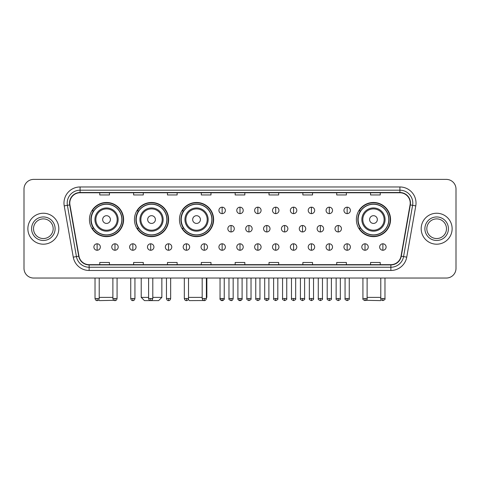 <?xml version="1.0" encoding="UTF-8"?>
<svg xmlns="http://www.w3.org/2000/svg" width="480" height="480" viewBox="0 0 480 480"><rect width="100%" height="100%" fill="white"/><g stroke="black" fill="none" stroke-linecap="round" stroke-linejoin="round"><path stroke-width="0.72" d="M356.382 219.558A17.088 17.088 0 0 0 373.47 236.646A17.088 17.088 0 0 0 390.558 219.558A17.088 17.088 0 0 0 373.47 202.476A17.088 17.088 0 0 0 356.382 219.558M179.454 219.558A17.088 17.088 0 0 0 196.542 236.646A17.088 17.088 0 0 0 213.63 219.558A17.088 17.088 0 0 0 196.542 202.476A17.088 17.088 0 0 0 179.454 219.558M134.448 219.558A17.088 17.088 0 0 0 151.536 236.646A17.088 17.088 0 0 0 168.624 219.558A17.088 17.088 0 0 0 151.536 202.476A17.088 17.088 0 0 0 134.448 219.558M89.442 219.558A17.088 17.088 0 0 0 106.53 236.646A17.088 17.088 0 0 0 123.618 219.558A17.088 17.088 0 0 0 106.53 202.476A17.088 17.088 0 0 0 89.442 219.558M93.54 228.264A15.636 15.636 0 0 1 93.54 210.858M138.546 228.264A15.636 15.636 0 0 1 138.546 210.858M183.552 228.264A15.636 15.636 0 0 1 183.552 210.858M360.48 228.264A15.636 15.636 0 0 1 360.48 210.858M24 189.06L24 268.368A9.672 9.672 0 0 0 33.672 278.04L446.328 278.04A9.672 9.672 0 0 0 456 268.368L456 189.06A9.672 9.672 0 0 0 446.328 179.394L33.672 179.394A9.672 9.672 0 0 0 24 189.06L24 268.368M27.87 228.714A15.474 15.474 0 0 0 43.344 244.194A15.474 15.474 0 0 0 58.818 228.714A15.474 15.474 0 0 0 43.344 213.24A15.474 15.474 0 0 0 27.87 228.714A15.474 15.474 0 0 0 43.344 244.194A15.474 15.474 0 0 0 58.818 228.714A15.474 15.474 0 0 0 43.344 213.24A15.474 15.474 0 0 0 27.87 228.714M421.182 228.714A15.474 15.474 0 0 0 436.656 244.194A15.474 15.474 0 0 0 452.13 228.714A15.474 15.474 0 0 0 436.656 213.24A15.474 15.474 0 0 0 421.182 228.714A15.474 15.474 0 0 0 436.656 244.194A15.474 15.474 0 0 0 452.13 228.714A15.474 15.474 0 0 0 436.656 213.24A15.474 15.474 0 0 0 421.182 228.714M69.78 203.088A10.314 10.314 0 0 1 80.094 192.768L399.906 192.768A10.314 10.314 0 0 1 410.064 204.876L401.028 256.14A10.314 10.314 0 0 1 390.864 264.66L89.136 264.66A10.314 10.314 0 0 1 78.972 256.14L69.936 204.876A10.314 10.314 0 0 1 69.78 203.088M69.522 203.088A10.572 10.572 0 0 0 69.684 204.924L78.72 256.182A10.572 10.572 0 0 0 89.136 264.918L390.864 264.918A10.572 10.572 0 0 0 401.28 256.182L410.316 204.924A10.572 10.572 0 0 0 399.906 192.51L80.094 192.51A10.572 10.572 0 0 0 69.522 203.088M64.224 205.884A16.122 16.122 0 0 1 80.094 186.966L399.906 186.966A16.122 16.122 0 0 1 415.776 205.884L406.74 257.148A16.122 16.122 0 0 1 390.864 270.468L89.136 270.468A16.122 16.122 0 0 1 73.26 257.148L64.224 205.884L67.398 205.326A12.894 12.894 0 0 1 80.094 190.194L399.906 190.194A12.894 12.894 0 0 1 412.602 205.326L403.566 256.584A12.894 12.894 0 0 1 390.864 267.24L89.136 267.24A12.894 12.894 0 0 1 76.434 256.584L67.398 205.326A12.894 12.894 0 0 1 67.2 203.088M446.328 179.394L33.672 179.394M33.672 278.04L446.328 278.04M456 268.368L456 189.06M401.28 256.182L403.566 256.584L412.602 205.326L415.776 205.884M235.164 192.768L235.164 194.952L244.836 194.952L244.836 192.768M201.312 192.768L201.312 194.952L210.984 194.952L210.984 192.768M167.46 192.768L167.46 194.952L177.132 194.952L177.132 192.768M133.614 192.768L133.614 194.952L143.286 194.952L143.286 192.768M99.762 192.768L99.762 194.952L109.434 194.952L109.434 192.768M269.016 192.768L269.016 194.952L278.688 194.952L278.688 192.768M302.868 192.768L302.868 194.952L312.54 194.952L312.54 192.768M336.714 192.768L336.714 194.952L346.386 194.952L346.386 192.768M370.566 192.768L370.566 194.952L380.238 194.952L380.238 192.768M244.836 264.66L244.836 262.482L235.164 262.482L235.164 264.66M210.984 264.66L210.984 262.482L201.312 262.482L201.312 264.66M177.132 264.66L177.132 262.482L167.46 262.482L167.46 264.66M143.286 264.66L143.286 262.482L133.614 262.482L133.614 264.66M109.434 264.66L109.434 262.482L99.762 262.482L99.762 264.66M278.688 264.66L278.688 262.482L269.016 262.482L269.016 264.66M312.54 264.66L312.54 262.482L302.868 262.482L302.868 264.66M346.386 264.66L346.386 262.482L336.714 262.482L336.714 264.66M380.238 264.66L380.238 262.482L370.566 262.482L370.566 264.66M53.172 228.714A9.828 9.828 0 0 0 43.344 218.892A9.828 9.828 0 0 0 33.516 228.714A9.828 9.828 0 0 0 43.344 238.542A9.828 9.828 0 0 0 53.172 228.714A9.828 9.828 0 0 1 43.344 238.542A9.828 9.828 0 0 1 33.516 228.714M113.916 300.318L99.438 300.606L98.706 299.88M99.216 297.384L112.884 297.384M110.4 219.558A3.87 3.87 0 0 0 106.53 215.694A3.87 3.87 0 0 0 102.66 219.558A3.87 3.87 0 0 0 106.53 223.428A3.87 3.87 0 0 0 110.4 219.558M118.14 219.558A11.604 11.604 0 0 0 106.53 207.954A11.604 11.604 0 0 0 94.926 219.558A11.604 11.604 0 0 0 106.53 231.168A11.604 11.604 0 0 0 118.14 219.558A11.604 11.604 0 0 1 106.53 231.168A11.604 11.604 0 0 1 94.926 219.558M121.842 219.558A15.312 15.312 0 0 0 106.53 204.246A15.312 15.312 0 0 0 91.218 219.558A15.312 15.312 0 0 0 106.53 234.876A15.312 15.312 0 0 0 121.842 219.558M123.294 219.558A16.764 16.764 0 0 1 92.202 228.264L93.756 228.264A15.456 15.456 0 0 0 116.76 231.15A15.456 15.456 0 0 0 116.76 207.972A15.456 15.456 0 0 0 93.756 210.858L92.202 210.858A16.764 16.764 0 0 1 123.294 219.558M152.796 297.384L161.856 297.384L158.628 300.606L144.444 300.606L141.222 297.384L148.602 297.384M155.406 219.558A3.87 3.87 0 0 0 151.536 215.694A3.87 3.87 0 0 0 147.666 219.558A3.87 3.87 0 0 0 151.536 223.428A3.87 3.87 0 0 0 155.406 219.558M163.14 219.558A11.604 11.604 0 0 0 151.536 207.954A11.604 11.604 0 0 0 139.932 219.558A11.604 11.604 0 0 0 151.536 231.168A11.604 11.604 0 0 0 163.14 219.558A11.604 11.604 0 0 1 151.536 231.168A11.604 11.604 0 0 1 139.932 219.558M166.848 219.558A15.312 15.312 0 0 0 151.536 204.246A15.312 15.312 0 0 0 136.224 219.558A15.312 15.312 0 0 0 151.536 234.876A15.312 15.312 0 0 0 166.848 219.558M168.3 219.558A16.764 16.764 0 0 1 137.208 228.264L138.762 228.264A15.456 15.456 0 0 0 161.766 231.15A15.456 15.456 0 0 0 161.766 207.972A15.456 15.456 0 0 0 138.762 210.858L137.208 210.858A16.764 16.764 0 0 1 168.3 219.558M203.712 300.528L189.45 300.606L188.292 299.454M188.514 297.384L202.182 297.384M206.376 297.384L206.856 297.384L206.376 297.87M200.412 219.558A3.87 3.87 0 0 0 196.542 215.694A3.87 3.87 0 0 0 192.672 219.558A3.87 3.87 0 0 0 196.542 223.428A3.87 3.87 0 0 0 200.412 219.558M208.146 219.558A11.604 11.604 0 0 0 196.542 207.954A11.604 11.604 0 0 0 184.938 219.558A11.604 11.604 0 0 0 196.542 231.168A11.604 11.604 0 0 0 208.146 219.558A11.604 11.604 0 0 1 196.542 231.168A11.604 11.604 0 0 1 184.938 219.558M211.854 219.558A15.312 15.312 0 0 0 196.542 204.246A15.312 15.312 0 0 0 181.23 219.558A15.312 15.312 0 0 0 196.542 234.876A15.312 15.312 0 0 0 211.854 219.558M213.306 219.558A16.764 16.764 0 0 1 182.214 228.264L183.768 228.264A15.456 15.456 0 0 0 206.772 231.15A15.456 15.456 0 0 0 206.772 207.972A15.456 15.456 0 0 0 183.768 210.858L182.214 210.858A16.764 16.764 0 0 1 213.306 219.558M381.294 299.88L380.562 300.606L366.084 300.318M367.116 297.384L380.784 297.384M377.34 219.558A3.87 3.87 0 0 0 373.47 215.694A3.87 3.87 0 0 0 369.6 219.558A3.87 3.87 0 0 0 373.47 223.428A3.87 3.87 0 0 0 377.34 219.558M385.074 219.558A11.604 11.604 0 0 0 373.47 207.954A11.604 11.604 0 0 0 361.86 219.558A11.604 11.604 0 0 0 373.47 231.168A11.604 11.604 0 0 0 385.074 219.558A11.604 11.604 0 0 1 373.47 231.168A11.604 11.604 0 0 1 361.86 219.558M388.782 219.558A15.312 15.312 0 0 0 373.47 204.246A15.312 15.312 0 0 0 358.158 219.558A15.312 15.312 0 0 0 373.47 234.876A15.312 15.312 0 0 0 388.782 219.558M390.234 219.558A16.764 16.764 0 0 1 359.142 228.264L360.696 228.264A15.456 15.456 0 0 0 383.694 231.15A15.456 15.456 0 0 0 383.694 207.972A15.456 15.456 0 0 0 360.696 210.858L359.142 210.858A16.764 16.764 0 0 1 390.234 219.558M446.484 228.714A9.828 9.828 0 0 0 436.656 218.892A9.828 9.828 0 0 0 426.828 228.714A9.828 9.828 0 0 0 436.656 238.542A9.828 9.828 0 0 0 446.484 228.714A9.828 9.828 0 0 1 436.656 238.542A9.828 9.828 0 0 1 426.828 228.714M222.138 207.18A3.222 3.222 0 0 0 218.916 210.402A3.222 3.222 0 0 0 222.138 213.63A3.222 3.222 0 0 0 225.366 210.402A3.222 3.222 0 0 0 222.138 207.18L222.138 213.63A3.222 3.222 0 0 0 225.366 210.402A3.222 3.222 0 0 0 222.138 207.18M240 207.18A3.222 3.222 0 0 0 236.778 210.402A3.222 3.222 0 0 0 240 213.63A3.222 3.222 0 0 0 243.222 210.402A3.222 3.222 0 0 0 240 207.18L240 213.63A3.222 3.222 0 0 0 243.222 210.402A3.222 3.222 0 0 0 240 207.18M257.862 207.18A3.222 3.222 0 0 0 254.634 210.402A3.222 3.222 0 0 0 257.862 213.63A3.222 3.222 0 0 0 261.084 210.402A3.222 3.222 0 0 0 257.862 207.18L257.862 213.63A3.222 3.222 0 0 0 261.084 210.402A3.222 3.222 0 0 0 257.862 207.18M275.718 207.18A3.222 3.222 0 0 0 272.496 210.402A3.222 3.222 0 0 0 275.718 213.63A3.222 3.222 0 0 0 278.946 210.402A3.222 3.222 0 0 0 275.718 207.18L275.718 213.63A3.222 3.222 0 0 0 278.946 210.402A3.222 3.222 0 0 0 275.718 207.18M293.58 207.18A3.222 3.222 0 0 0 290.358 210.402A3.222 3.222 0 0 0 293.58 213.63A3.222 3.222 0 0 0 296.802 210.402A3.222 3.222 0 0 0 293.58 207.18L293.58 213.63A3.222 3.222 0 0 0 296.802 210.402A3.222 3.222 0 0 0 293.58 207.18M311.442 207.18A3.222 3.222 0 0 0 308.22 210.402A3.222 3.222 0 0 0 311.442 213.63A3.222 3.222 0 0 0 314.664 210.402A3.222 3.222 0 0 0 311.442 207.18L311.442 213.63A3.222 3.222 0 0 0 314.664 210.402A3.222 3.222 0 0 0 311.442 207.18M329.304 207.18A3.222 3.222 0 0 0 326.076 210.402A3.222 3.222 0 0 0 329.304 213.63A3.222 3.222 0 0 0 332.526 210.402A3.222 3.222 0 0 0 329.304 207.18L329.304 213.63A3.222 3.222 0 0 0 332.526 210.402A3.222 3.222 0 0 0 329.304 207.18M347.16 207.18A3.222 3.222 0 0 0 343.938 210.402A3.222 3.222 0 0 0 347.16 213.63A3.222 3.222 0 0 0 350.388 210.402A3.222 3.222 0 0 0 347.16 207.18L347.16 213.63A3.222 3.222 0 0 0 350.388 210.402A3.222 3.222 0 0 0 347.16 207.18M231.072 225.492A3.222 3.222 0 0 0 227.844 228.714A3.222 3.222 0 0 0 231.072 231.942A3.222 3.222 0 0 0 234.294 228.714A3.222 3.222 0 0 0 231.072 225.492L231.072 231.942A3.222 3.222 0 0 0 234.294 228.714A3.222 3.222 0 0 0 231.072 225.492M248.928 225.492A3.222 3.222 0 0 0 245.706 228.714A3.222 3.222 0 0 0 248.928 231.942A3.222 3.222 0 0 0 252.156 228.714A3.222 3.222 0 0 0 248.928 225.492L248.928 231.942A3.222 3.222 0 0 0 252.156 228.714A3.222 3.222 0 0 0 248.928 225.492M266.79 225.492A3.222 3.222 0 0 0 263.568 228.714A3.222 3.222 0 0 0 266.79 231.942A3.222 3.222 0 0 0 270.012 228.714A3.222 3.222 0 0 0 266.79 225.492L266.79 231.942A3.222 3.222 0 0 0 270.012 228.714A3.222 3.222 0 0 0 266.79 225.492M284.652 225.492A3.222 3.222 0 0 0 281.424 228.714A3.222 3.222 0 0 0 284.652 231.942A3.222 3.222 0 0 0 287.874 228.714A3.222 3.222 0 0 0 284.652 225.492L284.652 231.942A3.222 3.222 0 0 0 287.874 228.714A3.222 3.222 0 0 0 284.652 225.492M302.514 225.492A3.222 3.222 0 0 0 299.286 228.714A3.222 3.222 0 0 0 302.514 231.942A3.222 3.222 0 0 0 305.736 228.714A3.222 3.222 0 0 0 302.514 225.492L302.514 231.942A3.222 3.222 0 0 0 305.736 228.714A3.222 3.222 0 0 0 302.514 225.492M320.37 225.492A3.222 3.222 0 0 0 317.148 228.714A3.222 3.222 0 0 0 320.37 231.942A3.222 3.222 0 0 0 323.598 228.714A3.222 3.222 0 0 0 320.37 225.492L320.37 231.942A3.222 3.222 0 0 0 323.598 228.714A3.222 3.222 0 0 0 320.37 225.492M338.232 225.492A3.222 3.222 0 0 0 335.01 228.714A3.222 3.222 0 0 0 338.232 231.942A3.222 3.222 0 0 0 341.454 228.714A3.222 3.222 0 0 0 338.232 225.492L338.232 231.942A3.222 3.222 0 0 0 341.454 228.714A3.222 3.222 0 0 0 338.232 225.492M97.116 243.804A3.222 3.222 0 0 0 93.894 247.026A3.222 3.222 0 0 0 97.116 250.254A3.222 3.222 0 0 0 100.344 247.026A3.222 3.222 0 0 0 97.116 243.804L97.116 250.254A3.222 3.222 0 0 0 100.344 247.026A3.222 3.222 0 0 0 97.116 243.804M114.978 243.804A3.222 3.222 0 0 0 111.756 247.026A3.222 3.222 0 0 0 114.978 250.254A3.222 3.222 0 0 0 118.2 247.026A3.222 3.222 0 0 0 114.978 243.804L114.978 250.254A3.222 3.222 0 0 0 118.2 247.026A3.222 3.222 0 0 0 114.978 243.804M132.84 243.804A3.222 3.222 0 0 0 129.612 247.026A3.222 3.222 0 0 0 132.84 250.254A3.222 3.222 0 0 0 136.062 247.026A3.222 3.222 0 0 0 132.84 243.804L132.84 250.254A3.222 3.222 0 0 0 136.062 247.026A3.222 3.222 0 0 0 132.84 243.804M150.696 243.804A3.222 3.222 0 0 0 147.474 247.026A3.222 3.222 0 0 0 150.696 250.254A3.222 3.222 0 0 0 153.924 247.026A3.222 3.222 0 0 0 150.696 243.804L150.696 250.254A3.222 3.222 0 0 0 153.924 247.026A3.222 3.222 0 0 0 150.696 243.804M168.558 243.804A3.222 3.222 0 0 0 165.336 247.026A3.222 3.222 0 0 0 168.558 250.254A3.222 3.222 0 0 0 171.78 247.026A3.222 3.222 0 0 0 168.558 243.804L168.558 250.254A3.222 3.222 0 0 0 171.78 247.026A3.222 3.222 0 0 0 168.558 243.804M186.42 243.804A3.222 3.222 0 0 0 183.198 247.026A3.222 3.222 0 0 0 186.42 250.254A3.222 3.222 0 0 0 189.642 247.026A3.222 3.222 0 0 0 186.42 243.804L186.42 250.254A3.222 3.222 0 0 0 189.642 247.026A3.222 3.222 0 0 0 186.42 243.804M204.282 243.804A3.222 3.222 0 0 0 201.054 247.026A3.222 3.222 0 0 0 204.282 250.254A3.222 3.222 0 0 0 207.504 247.026A3.222 3.222 0 0 0 204.282 243.804L204.282 250.254A3.222 3.222 0 0 0 207.504 247.026A3.222 3.222 0 0 0 204.282 243.804M222.138 243.804A3.222 3.222 0 0 0 218.916 247.026A3.222 3.222 0 0 0 222.138 250.254A3.222 3.222 0 0 0 225.366 247.026A3.222 3.222 0 0 0 222.138 243.804L222.138 250.254A3.222 3.222 0 0 0 225.366 247.026A3.222 3.222 0 0 0 222.138 243.804M240 243.804A3.222 3.222 0 0 0 236.778 247.026A3.222 3.222 0 0 0 240 250.254A3.222 3.222 0 0 0 243.222 247.026A3.222 3.222 0 0 0 240 243.804L240 250.254A3.222 3.222 0 0 0 243.222 247.026A3.222 3.222 0 0 0 240 243.804M257.862 243.804A3.222 3.222 0 0 0 254.634 247.026A3.222 3.222 0 0 0 257.862 250.254A3.222 3.222 0 0 0 261.084 247.026A3.222 3.222 0 0 0 257.862 243.804L257.862 250.254A3.222 3.222 0 0 0 261.084 247.026A3.222 3.222 0 0 0 257.862 243.804M275.718 243.804A3.222 3.222 0 0 0 272.496 247.026A3.222 3.222 0 0 0 275.718 250.254A3.222 3.222 0 0 0 278.946 247.026A3.222 3.222 0 0 0 275.718 243.804L275.718 250.254A3.222 3.222 0 0 0 278.946 247.026A3.222 3.222 0 0 0 275.718 243.804M293.58 243.804A3.222 3.222 0 0 0 290.358 247.026A3.222 3.222 0 0 0 293.58 250.254A3.222 3.222 0 0 0 296.802 247.026A3.222 3.222 0 0 0 293.58 243.804L293.58 250.254A3.222 3.222 0 0 0 296.802 247.026A3.222 3.222 0 0 0 293.58 243.804M311.442 243.804A3.222 3.222 0 0 0 308.22 247.026A3.222 3.222 0 0 0 311.442 250.254A3.222 3.222 0 0 0 314.664 247.026A3.222 3.222 0 0 0 311.442 243.804L311.442 250.254A3.222 3.222 0 0 0 314.664 247.026A3.222 3.222 0 0 0 311.442 243.804M329.304 243.804A3.222 3.222 0 0 0 326.076 247.026A3.222 3.222 0 0 0 329.304 250.254A3.222 3.222 0 0 0 332.526 247.026A3.222 3.222 0 0 0 329.304 243.804L329.304 250.254A3.222 3.222 0 0 0 332.526 247.026A3.222 3.222 0 0 0 329.304 243.804M347.16 243.804A3.222 3.222 0 0 0 343.938 247.026A3.222 3.222 0 0 0 347.16 250.254A3.222 3.222 0 0 0 350.388 247.026A3.222 3.222 0 0 0 347.16 243.804L347.16 250.254A3.222 3.222 0 0 0 350.388 247.026A3.222 3.222 0 0 0 347.16 243.804M365.022 243.804A3.222 3.222 0 0 0 361.8 247.026A3.222 3.222 0 0 0 365.022 250.254A3.222 3.222 0 0 0 368.244 247.026A3.222 3.222 0 0 0 365.022 243.804L365.022 250.254A3.222 3.222 0 0 0 368.244 247.026A3.222 3.222 0 0 0 365.022 243.804M382.884 243.804A3.222 3.222 0 0 0 379.656 247.026A3.222 3.222 0 0 0 382.884 250.254A3.222 3.222 0 0 0 386.106 247.026A3.222 3.222 0 0 0 382.884 243.804L382.884 250.254A3.222 3.222 0 0 0 386.106 247.026A3.222 3.222 0 0 0 382.884 243.804M399.906 186.966L399.906 192.51M67.398 205.326L69.684 204.924M89.136 270.468L89.136 264.918M390.864 264.918L390.864 270.468M73.26 257.148L78.72 256.182M410.316 204.924L412.602 205.326M80.094 186.966L80.094 192.51M403.566 256.584L406.74 257.148M55.104 228.714A11.76 11.76 0 0 0 43.344 216.954A11.76 11.76 0 0 0 31.584 228.714A11.76 11.76 0 0 0 43.344 240.48A11.76 11.76 0 0 0 55.104 228.714M117.192 219.558A10.662 10.662 0 0 0 106.53 208.896A10.662 10.662 0 0 0 95.868 219.558A10.662 10.662 0 0 0 106.53 230.22A10.662 10.662 0 0 0 117.192 219.558M162.198 219.558A10.662 10.662 0 0 0 151.536 208.896A10.662 10.662 0 0 0 140.874 219.558A10.662 10.662 0 0 0 151.536 230.22A10.662 10.662 0 0 0 162.198 219.558M207.204 219.558A10.662 10.662 0 0 0 196.542 208.896A10.662 10.662 0 0 0 185.88 219.558A10.662 10.662 0 0 0 196.542 230.22A10.662 10.662 0 0 0 207.204 219.558M384.132 219.558A10.662 10.662 0 0 0 373.47 208.896A10.662 10.662 0 0 0 362.808 219.558A10.662 10.662 0 0 0 373.47 230.22A10.662 10.662 0 0 0 384.132 219.558M448.416 228.714A11.76 11.76 0 0 0 436.656 216.954A11.76 11.76 0 0 0 424.896 228.714A11.76 11.76 0 0 0 436.656 240.48A11.76 11.76 0 0 0 448.416 228.714M231.072 298.512L228.972 298.512C228.552 299.184 229.248 299.88 231.072 300.606L231.072 298.512L233.166 298.512L233.166 278.04M248.928 298.512L246.834 298.512C246.408 299.184 247.11 299.88 248.928 300.606L248.928 298.512L251.028 298.512L251.028 278.04M266.79 298.512L264.696 298.512C264.27 299.184 264.966 299.88 266.79 300.606L266.79 298.512L268.884 298.512L268.884 278.04M284.652 298.512L282.558 298.512C282.132 299.184 282.828 299.88 284.652 300.606L284.652 298.512L286.746 298.512L286.746 278.04M302.514 298.512L300.414 298.512C299.988 299.184 300.69 299.88 302.514 300.606L302.514 298.512L304.608 298.512L304.608 278.04M320.37 298.512L318.276 298.512C317.85 299.184 318.552 299.88 320.37 300.606L320.37 298.512L322.464 298.512L322.464 278.04M338.232 298.512L336.138 298.512C335.712 299.184 336.408 299.88 338.232 300.606L338.232 298.512L340.326 298.512L340.326 278.04M97.116 298.512L95.022 298.512C95.388 300.006 96.084 300.708 97.116 300.606L97.116 298.512L99.216 298.512L99.216 278.04M114.978 298.512L112.884 298.512C113.25 300.006 113.946 300.708 114.978 300.606L114.978 298.512L117.072 298.512L117.072 278.04M132.84 298.512L130.74 298.512C131.106 300.006 131.808 300.708 132.84 300.606L132.84 298.512L134.934 298.512L134.934 278.04M150.696 298.512L148.602 298.512C148.968 300.006 149.67 300.708 150.696 300.606L150.696 298.512L152.796 298.512L152.796 278.04M168.558 298.512L166.464 298.512C166.83 300.006 167.526 300.708 168.558 300.606L168.558 298.512L170.652 298.512L170.652 278.04M186.42 298.512L184.326 298.512C184.692 300.006 185.388 300.708 186.42 300.606L186.42 298.512L188.514 298.512L188.514 278.04M204.282 298.512L202.182 298.512C202.548 300.006 203.25 300.708 204.282 300.606L204.282 298.512L206.376 298.512L206.376 278.04M222.138 298.512L220.044 298.512C219.618 299.184 220.32 299.88 222.138 300.606L222.138 298.512L224.238 298.512C224.658 299.184 223.962 299.88 222.138 300.606C221.106 300.708 220.41 300.006 220.044 298.512L220.044 278.04M240 298.512L237.906 298.512C237.48 299.184 238.176 299.88 240 300.606L240 298.512L242.094 298.512C242.52 299.184 241.824 299.88 240 300.606C238.968 300.708 238.272 300.006 237.906 298.512L237.906 278.04M257.862 298.512L255.762 298.512C255.342 299.184 256.038 299.88 257.862 300.606L257.862 298.512L259.956 298.512L259.956 278.04L259.956 298.512C260.382 299.184 259.68 299.88 257.862 300.606M275.718 298.512L273.624 298.512L273.624 278.04L273.624 298.512C273.198 299.184 273.9 299.88 275.718 300.606L275.718 298.512L277.818 298.512L277.818 278.04M293.58 298.512L291.486 298.512C291.06 299.184 291.756 299.88 293.58 300.606L293.58 298.512L295.674 298.512L295.674 278.04M311.442 298.512L309.348 298.512C308.922 299.184 309.618 299.88 311.442 300.606L311.442 298.512L313.536 298.512L313.536 278.04M329.304 298.512L327.204 298.512C326.778 299.184 327.48 299.88 329.304 300.606L329.304 298.512L331.398 298.512L331.398 278.04M347.16 298.512L345.066 298.512C344.64 299.184 345.342 299.88 347.16 300.606L347.16 298.512L349.26 298.512L349.26 278.04M365.022 298.512L362.928 298.512C362.502 299.184 363.198 299.88 365.022 300.606L365.022 298.512L367.116 298.512L367.116 278.04M382.884 298.512L380.784 298.512C380.364 299.184 381.06 299.88 382.884 300.606L382.884 298.512L384.978 298.512L384.978 278.04M161.856 278.04L161.856 297.384M141.222 278.04L141.222 297.384M206.856 278.04L206.856 297.384M228.972 298.512L228.972 278.04M233.166 298.512C232.8 300.006 232.104 300.708 231.072 300.606M246.834 298.512L246.834 278.04M251.028 298.512C251.448 299.184 250.752 299.88 248.928 300.606M264.696 298.512L264.696 278.04M268.884 298.512C269.31 299.184 268.614 299.88 266.79 300.606M282.558 298.512L282.558 278.04M286.746 298.512C287.172 299.184 286.47 299.88 284.652 300.606M300.414 298.512L300.414 278.04M304.608 298.512C305.034 299.184 304.332 299.88 302.514 300.606M318.276 298.512L318.276 278.04M322.464 298.512C322.89 299.184 322.194 299.88 320.37 300.606M336.138 298.512L336.138 278.04M340.326 298.512C340.752 299.184 340.056 299.88 338.232 300.606M95.022 298.512L95.022 278.04M99.216 298.512C98.85 300.006 98.148 300.708 97.116 300.606M112.884 298.512L112.884 278.04M117.072 298.512C116.706 300.006 116.01 300.708 114.978 300.606M130.74 298.512L130.74 278.04M134.934 298.512C134.568 300.006 133.872 300.708 132.84 300.606M148.602 298.512L148.602 278.04M152.796 298.512C152.43 300.006 151.728 300.708 150.696 300.606M166.464 298.512L166.464 278.04M170.652 298.512C170.286 300.006 169.59 300.708 168.558 300.606M184.326 298.512L184.326 278.04M188.514 298.512C188.148 300.006 187.452 300.708 186.42 300.606M202.182 298.512L202.182 278.04M206.376 298.512C206.01 300.006 205.308 300.708 204.282 300.606M222.138 300.606C223.17 300.708 223.872 300.006 224.238 298.512L224.238 278.04M240 300.606C241.032 300.708 241.728 300.006 242.094 298.512L242.094 278.04M255.762 298.512L255.762 278.04M277.818 298.512C278.244 299.184 277.542 299.88 275.718 300.606M291.486 298.512L291.486 278.04M295.674 298.512C296.1 299.184 295.404 299.88 293.58 300.606M309.348 298.512L309.348 278.04M313.536 298.512C313.962 299.184 313.266 299.88 311.442 300.606M327.204 298.512L327.204 278.04M331.398 298.512C331.824 299.184 331.122 299.88 329.304 300.606M345.066 298.512L345.066 278.04M349.26 298.512C349.68 299.184 348.984 299.88 347.16 300.606M362.928 298.512L362.928 278.04M367.116 298.512C367.542 299.184 366.846 299.88 365.022 300.606M380.784 298.512L380.784 278.04M384.978 298.512C385.404 299.184 384.702 299.88 382.884 300.606"/></g></svg>

